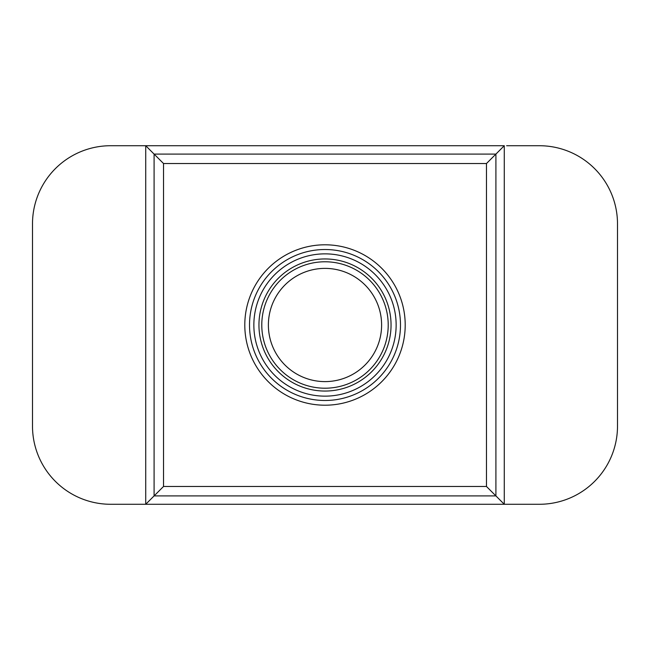 <?xml version="1.0" encoding="UTF-8"?>
<svg xmlns="http://www.w3.org/2000/svg" width="650" height="650" viewBox="0 0 650 650"><rect width="100%" height="100%" fill="white"/><g stroke="black" fill="none" stroke-linecap="round" stroke-linejoin="round"><path stroke-width="0.97" d="M143.366 504.278L145.722 504.278L145.722 145.722L110.662 145.722A78.163 78.163 0 0 0 32.5 223.893L32.5 426.108A78.163 78.163 0 0 0 110.662 504.278L539.337 504.278A78.163 78.163 0 0 0 617.5 426.108L617.5 223.893A78.163 78.163 0 0 0 539.337 145.722L506.634 145.722M506.634 504.278L504.278 504.278L495.909 495.909L495.909 154.091L504.278 145.722L504.278 504.278M143.366 145.722L145.722 145.722L163.524 163.524L163.524 486.476L145.722 504.278M504.278 145.722L145.722 145.722M163.524 486.476L486.476 486.476L495.909 495.909L154.091 495.909L154.091 154.091L495.909 154.091L486.476 163.524L163.524 163.524M325 268.385A56.615 56.615 0 0 1 374.026 353.308A56.615 56.615 0 0 1 275.974 353.308A56.615 56.615 0 0 1 325 268.385M325 258.952A66.048 66.048 0 0 1 382.2 358.028A66.048 66.048 0 0 1 267.8 358.028A66.048 66.048 0 0 1 325 258.952M325 253.857A71.142 71.142 0 0 1 386.612 360.571A71.142 71.142 0 0 1 263.388 360.571A71.142 71.142 0 0 1 325 253.857M325 249.519A75.481 75.481 0 0 1 390.374 362.741A75.481 75.481 0 0 1 259.626 362.741A75.481 75.481 0 0 1 325 249.519M325 244.798A80.202 80.202 0 0 1 394.461 365.097A80.202 80.202 0 0 1 255.539 365.097A80.202 80.202 0 0 1 325 244.798M486.476 486.476L486.476 163.524M325 261.779A63.221 63.221 0 0 1 379.746 356.606A63.221 63.221 0 0 1 270.254 356.606A63.221 63.221 0 0 1 325 261.779"/></g></svg>
